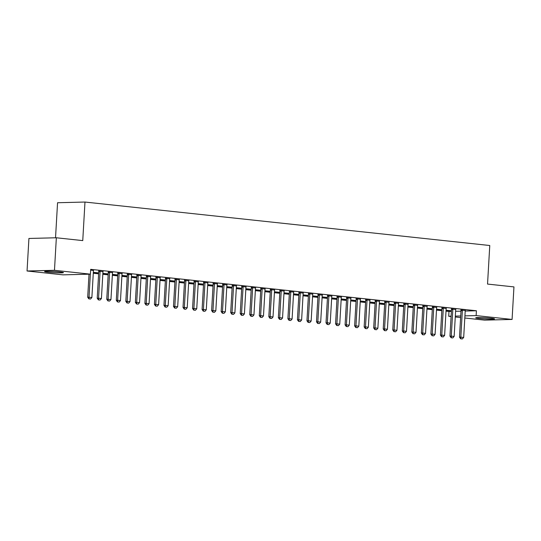 <?xml version="1.0" encoding="UTF-8"?>
<svg xmlns="http://www.w3.org/2000/svg" width="541" height="541" viewBox="0 0 541 541"><rect width="100%" height="100%" fill="white"/><g stroke="black" fill="none" stroke-linecap="round" stroke-linejoin="round"><path stroke-width="0.81" d="M59.794 271.927A9.434 0.602 3.3 0 1 63.432 272.617A9.434 0.602 3.3 0 1 58.137 272.853A9.434 0.602 3.3 0 1 48.23 272.218A9.434 0.602 3.3 0 1 44.592 271.528A9.434 0.602 3.3 0 1 49.887 271.291A9.434 0.602 3.3 0 1 59.794 271.927M490.89 318.223A9.434 0.602 3.3 0 1 494.528 318.913A9.434 0.602 3.3 0 1 489.233 319.149A9.434 0.602 3.3 0 1 479.333 318.514A9.434 0.602 3.3 0 1 475.695 317.824A9.434 0.602 3.3 0 1 480.99 317.587A9.434 0.602 3.3 0 1 490.89 318.223M93.282 273.259L98.631 273.834M102.81 274.28L108.166 274.855M112.345 275.301L117.695 275.876M121.881 276.329L127.23 276.904M131.416 277.35L136.765 277.925M140.944 278.378L146.3 278.953M150.479 279.399L155.828 279.974M160.014 280.421L165.363 280.995M169.549 281.448L174.899 282.023M179.078 282.47L184.434 283.044M188.613 283.498L193.962 284.072M198.148 284.519L203.497 285.093M207.683 285.54L213.032 286.115M217.212 286.568L222.567 287.143M226.747 287.589L232.096 288.164M236.282 288.617L241.631 289.185M245.817 289.638L251.166 290.213M255.345 290.659L260.701 291.234M264.88 291.687L270.23 292.262M274.415 292.708L279.765 293.283M283.951 293.729L289.3 294.304M293.479 294.757L298.835 295.332M303.014 295.778L308.363 296.353M312.549 296.806L317.898 297.381M322.084 297.827L327.433 298.402M331.613 298.848L336.969 299.423M341.148 299.876L346.497 300.451M350.683 300.897L356.032 301.472M360.218 301.925L365.567 302.5M369.746 302.946L375.102 303.521M379.282 303.968L384.631 304.542M388.817 304.996L394.166 305.57M398.352 306.017L403.701 306.591M407.88 307.045L413.236 307.619M417.415 308.066L422.764 308.64M426.95 309.087L432.3 309.662M436.486 310.115L441.835 310.69M446.014 311.136L448.989 311.454L448.712 316.275L451.106 316.215M62.993 274.855L27.05 270.994L54.472 270.304L90.408 274.159L62.993 274.855M54.472 270.304L56.345 237.77L28.923 238.459L27.05 270.994M55.534 237.79L57.556 202.733L84.978 202.043L489.767 245.513L487.542 284.072L513.95 286.906L512.077 319.44L484.655 320.137L464.807 318.007M460.621 317.553L455.272 316.979M451.086 316.532L448.712 316.275M103.033 271.596L98.678 271.156M107.077 273.78L108.214 273.996M107.064 274.023L102.858 273.57M102.864 273.374L108.22 273.902M122.104 273.645L117.749 273.205M126.141 275.829L127.277 276.045M126.127 276.072L121.921 275.619M121.935 275.416L127.284 275.951M141.167 275.694L136.812 275.254M145.211 277.878L146.347 278.088M145.198 278.121L140.991 277.668M140.998 277.465L146.354 278M160.237 277.736L155.882 277.303M164.275 279.92L165.411 280.137M164.261 280.164L160.055 279.717M160.068 279.514L165.418 280.042M179.301 279.785L174.946 279.345M183.345 281.969L184.481 282.186M183.331 282.213L179.125 281.76M179.132 281.563L184.488 282.091M198.371 281.834L194.016 281.394M202.408 284.018L203.544 284.235M202.395 284.262L198.189 283.809M198.202 283.612L203.551 284.14M217.435 283.883L213.08 283.443M221.479 286.067L222.615 286.284M221.465 286.311L217.259 285.858M217.266 285.655L222.621 286.189M236.505 285.932L232.15 285.492M240.542 288.11L241.678 288.326M240.529 288.36L236.322 287.907M236.336 287.704L241.685 288.238M255.568 287.974L251.213 287.541M259.612 290.159L260.748 290.375M259.599 290.402L255.393 289.956M255.399 289.753L260.755 290.28M274.639 290.023L270.284 289.584M278.676 292.208L279.812 292.424M278.662 292.451L274.456 291.998M274.47 291.802L279.819 292.329M293.702 292.072L289.347 291.633M297.746 294.257L298.882 294.473M297.733 294.5L293.526 294.047M293.533 293.844L298.889 294.378M312.772 294.121L308.417 293.682M316.81 296.306L317.946 296.515M316.796 296.549L312.59 296.096M312.603 295.893L317.952 296.427M331.836 296.17L327.481 295.731M335.88 298.348L337.016 298.564M335.866 298.598L331.66 298.145M331.667 297.942L337.023 298.476M350.906 298.213L346.551 297.773M354.943 300.397L356.079 300.613M354.93 300.64L350.724 300.187M350.737 299.991L356.086 300.519M369.97 300.262L365.615 299.822M374.014 302.446L375.15 302.662M374 302.69L369.787 302.236M369.801 302.04L375.156 302.568M389.04 302.311L384.685 301.871M393.077 304.495L394.213 304.711M393.064 304.739L388.857 304.285M388.871 304.083L394.22 304.617M408.103 304.36L403.748 303.92M412.147 306.544L413.283 306.754M412.134 306.788L407.921 306.334M407.934 306.132L413.29 306.666M427.174 306.402L422.819 305.969M431.211 308.586L432.347 308.803M431.197 308.83L426.991 308.384M427.005 308.181L432.354 308.708M446.237 308.451L441.882 308.012M450.281 310.635L451.417 310.852M450.268 310.879L446.055 310.426M446.068 310.23L451.424 310.757M465.301 310.5L460.952 310.061M448.989 311.454L451.383 311.393M455.603 311.291L460.993 311.156M465.206 311.048L476.411 310.764L90.692 269.344L90.408 274.159M455.772 309.479L451.417 309.039M440.746 309.614L441.882 309.824M440.732 309.858L436.526 309.405M436.533 309.202L441.889 309.736M436.702 307.43L432.354 306.99M421.676 307.565L422.819 307.782M421.662 307.809L417.456 307.356M417.469 307.153L422.819 307.687M417.638 305.381L413.283 304.941M402.612 305.516L403.748 305.733M402.599 305.76L398.392 305.307M398.399 305.11L403.755 305.638M398.568 303.332L394.22 302.892M383.542 303.467L384.685 303.684M383.528 303.711L379.322 303.264M379.336 303.061L384.685 303.589M379.505 301.283L375.15 300.85M364.478 301.425L365.615 301.635M364.465 301.668L360.259 301.215M360.265 301.012L365.621 301.547M360.434 299.241L356.086 298.801M345.408 299.376L346.551 299.592M345.395 299.619L341.188 299.166M341.202 298.963L346.551 299.498M341.371 297.192L337.016 296.752M326.345 297.327L327.481 297.543M326.331 297.57L322.125 297.117M322.132 296.921L327.488 297.449M322.301 295.143L317.952 294.703M307.274 295.278L308.417 295.494M307.261 295.521L303.055 295.075M303.068 294.872L308.417 295.4M303.237 293.094L298.882 292.661M288.211 293.229L289.347 293.445M288.197 293.479L283.991 293.026M283.998 292.823L289.354 293.357M284.167 291.051L279.819 290.612M269.141 291.186L270.284 291.396M269.127 291.43L264.921 290.977M264.934 290.774L270.284 291.308M265.104 289.002L260.748 288.563M250.077 289.137L251.213 289.354M250.064 289.381L245.857 288.928M245.864 288.725L251.22 289.259M246.033 286.953L241.685 286.514M231.007 287.088L232.15 287.305M230.993 287.332L226.787 286.879M226.801 286.683L232.15 287.21M226.97 284.904L222.615 284.465M211.944 285.039L213.08 285.256M211.93 285.283L207.724 284.837M207.73 284.634L213.086 285.161M207.9 282.855L203.551 282.422M192.873 282.997L194.016 283.207M192.86 283.241L188.653 282.787M188.667 282.585L194.016 283.119M188.836 280.813L184.481 280.373M173.81 280.948L174.946 281.164M173.796 281.192L169.59 280.738M169.597 280.536L174.953 281.07M169.766 278.764L165.418 278.324M154.74 278.899L155.882 279.115M154.726 279.142L150.52 278.689M150.533 278.493L155.882 279.021M150.702 276.715L146.347 276.275M135.676 276.85L136.812 277.066M135.663 277.093L131.456 276.64M131.463 276.444L136.819 276.972M131.632 274.666L127.284 274.226M116.606 274.801L117.749 275.017M116.592 275.051L112.386 274.598M112.4 274.395L117.749 274.929M112.569 272.623L108.214 272.184M97.542 272.759L98.678 272.968M97.529 273.002L93.323 272.549M93.329 272.346L98.685 272.88M93.498 270.574L90.645 270.047M476.411 310.764L476.134 315.586L512.077 319.44M56.345 237.77L82.753 240.603L84.978 202.043M455.326 316.106L460.716 315.971M464.929 315.87L476.134 315.586M460.891 338.801L462.325 338.95L460.891 338.801L460.824 337.144L459.492 337.178L461.02 310.662A1.21 0.954 88.6 0 0 460.993 310.297L460.912 309.851M465.368 310.291L465.28 310.581A1.21 0.954 88.6 0 0 465.213 310.94L463.684 337.449L460.824 337.144L462.352 310.629A1.21 0.954 88.6 0 0 462.332 310.264L462.271 309.959M462.325 338.95L463.684 337.449M459.492 337.178L460.668 338.801M451.363 337.773L452.79 337.929L451.363 337.773L451.289 336.117L449.956 336.15L451.485 309.641A1.21 0.954 88.6 0 0 451.465 309.269L451.377 308.83M455.84 309.269L455.745 309.553A1.21 0.954 88.6 0 0 455.678 309.912L454.149 336.428L451.289 336.117L452.817 309.608A1.21 0.954 88.6 0 0 452.797 309.236L452.736 308.931M452.79 337.929L454.149 336.428M449.956 336.15L451.14 337.78M441.828 336.752L443.255 336.908L441.828 336.752L441.76 335.095L440.421 335.129L441.95 308.62A1.21 0.954 88.6 0 0 441.929 308.248L441.848 307.802M446.305 308.242L446.21 308.532A1.21 0.954 88.6 0 0 446.149 308.891L444.621 335.4L441.76 335.095L443.289 308.586A1.21 0.954 88.6 0 0 443.262 308.214L443.207 307.91M443.255 336.908L444.621 335.4M440.421 335.129L441.605 336.759M432.293 335.724L433.726 335.88L432.293 335.724L432.225 334.067L430.893 334.101L432.421 307.592A1.21 0.954 88.6 0 0 432.394 307.22L432.313 306.781M436.77 307.22L436.682 307.504A1.21 0.954 88.6 0 0 436.614 307.87L435.086 334.379L432.225 334.067L433.754 307.559A1.21 0.954 88.6 0 0 433.726 307.193L433.672 306.889M433.726 335.88L435.086 334.379M430.893 334.101L432.07 335.731M422.758 334.703L424.191 334.859L422.758 334.703L422.69 333.046L421.358 333.08L422.886 306.571A1.21 0.954 88.6 0 0 422.859 306.199L422.778 305.76M427.234 306.192L427.147 306.483A1.21 0.954 88.6 0 0 427.079 306.842L425.551 333.351L422.69 333.046L424.218 306.537A1.21 0.954 88.6 0 0 424.198 306.165L424.137 305.861M424.191 334.859L425.551 333.351M421.358 333.08L422.535 334.71M413.229 333.682L414.656 333.831L413.229 333.682L413.155 332.025L411.823 332.059L413.351 305.543A1.21 0.954 88.6 0 0 413.331 305.178L413.243 304.732M417.706 305.171L417.611 305.462A1.21 0.954 88.6 0 0 417.544 305.821L416.015 332.33L413.155 332.025L414.683 305.509A1.21 0.954 88.6 0 0 414.663 305.144L414.602 304.84M414.656 333.831L416.015 332.33M411.823 332.059L413.006 333.689M403.694 332.654L405.121 332.81L403.694 332.654L403.627 330.997L402.288 331.031L403.816 304.522A1.21 0.954 88.6 0 0 403.796 304.15L403.714 303.711M408.171 304.15L408.076 304.434A1.21 0.954 88.6 0 0 408.015 304.793L406.487 331.308L403.627 330.997L405.155 304.488A1.21 0.954 88.6 0 0 405.128 304.116L405.074 303.812M405.121 332.81L406.487 331.308M402.288 331.031L403.471 332.661M394.159 331.633L395.593 331.789L394.159 331.633L394.091 329.976L392.759 330.01L394.288 303.501A1.21 0.954 88.6 0 0 394.261 303.129L394.179 302.683M398.636 303.122L398.548 303.413A1.21 0.954 88.6 0 0 398.48 303.772L396.952 330.281L394.091 329.976L395.62 303.467A1.21 0.954 88.6 0 0 395.593 303.095L395.539 302.791M395.593 331.789L396.952 330.281M392.759 330.01L393.936 331.64M384.624 330.612L386.058 330.761L384.624 330.612L384.556 328.948L383.224 328.982L384.752 302.473A1.21 0.954 88.6 0 0 384.725 302.108L384.644 301.662M389.101 302.101L389.013 302.385A1.21 0.954 88.6 0 0 388.945 302.75L387.417 329.259L384.556 328.948L386.085 302.439A1.21 0.954 88.6 0 0 386.064 302.074L386.003 301.77M386.058 330.761L387.417 329.259M383.224 328.982L384.401 330.612M375.096 329.584L376.522 329.74L375.096 329.584L375.021 327.927L373.689 327.961L375.217 301.452A1.21 0.954 88.6 0 0 375.197 301.08L375.109 300.64M379.572 301.073L379.478 301.364A1.21 0.954 88.6 0 0 379.41 301.722L377.882 328.231L375.021 327.927L376.55 301.418A1.21 0.954 88.6 0 0 376.529 301.046L376.468 300.742M376.522 329.74L377.882 328.231M373.689 327.961L374.872 329.591M365.56 328.563L366.987 328.712L365.56 328.563L365.493 326.906L364.154 326.94L365.682 300.424A1.21 0.954 88.6 0 0 365.662 300.059L365.581 299.613M370.037 300.052L369.943 300.343A1.21 0.954 88.6 0 0 369.882 300.701L368.353 327.21L365.493 326.906L367.021 300.39A1.21 0.954 88.6 0 0 366.994 300.025L366.94 299.721M366.987 328.712L368.353 327.21M364.154 326.94L365.337 328.57M356.025 327.535L357.459 327.69L356.025 327.535L355.958 325.878L354.625 325.912L356.154 299.403A1.21 0.954 88.6 0 0 356.127 299.031L356.046 298.591M360.502 299.031L360.414 299.315A1.21 0.954 88.6 0 0 360.347 299.68L358.818 326.189L355.958 325.878L357.486 299.369A1.21 0.954 88.6 0 0 357.459 298.997L357.405 298.693M357.459 327.69L358.818 326.189M354.625 325.912L355.802 327.542M346.49 326.514L347.924 326.669L346.49 326.514L346.423 324.857L345.09 324.891L346.619 298.382A1.21 0.954 88.6 0 0 346.592 298.01L346.51 297.57M350.967 298.003L350.879 298.294A1.21 0.954 88.6 0 0 350.811 298.652L349.283 325.161L346.423 324.857L347.951 298.348A1.21 0.954 88.6 0 0 347.931 297.976L347.87 297.672M347.924 326.669L349.283 325.161M345.09 324.891L346.267 326.521M336.962 325.493L338.389 325.641L336.962 325.493L336.887 323.829L335.555 323.863L337.084 297.354A1.21 0.954 88.6 0 0 337.063 296.989L336.975 296.542M341.439 296.982L341.344 297.266A1.21 0.954 88.6 0 0 341.276 297.631L339.748 324.14L336.887 323.829L338.416 297.32A1.21 0.954 88.6 0 0 338.395 296.955L338.335 296.651M338.389 325.641L339.748 324.14M335.555 323.863L336.739 325.493M327.427 324.465L328.854 324.62L327.427 324.465L327.359 322.808L326.02 322.842L327.548 296.333A1.21 0.954 88.6 0 0 327.528 295.961L327.447 295.521M331.904 295.961L331.809 296.245A1.21 0.954 88.6 0 0 331.748 296.603L330.22 323.119L327.359 322.808L328.887 296.299A1.21 0.954 88.6 0 0 328.86 295.927L328.806 295.623M328.854 324.62L330.22 323.119M326.02 322.842L327.204 324.472M317.892 323.444L319.325 323.592L317.892 323.444L317.824 321.787L316.492 321.821L318.02 295.312A1.21 0.954 88.6 0 0 317.993 294.94L317.912 294.493M322.368 294.933L322.28 295.224A1.21 0.954 88.6 0 0 322.213 295.582L320.685 322.091L317.824 321.787L319.352 295.278A1.21 0.954 88.6 0 0 319.325 294.906L319.271 294.602M319.325 323.592L320.685 322.091M316.492 321.821L317.668 323.45M308.356 322.416L309.79 322.571L308.356 322.416L308.289 320.759L306.957 320.793L308.485 294.284A1.21 0.954 88.6 0 0 308.458 293.912L308.377 293.472M312.833 293.912L312.745 294.196A1.21 0.954 88.6 0 0 312.678 294.561L311.149 321.07L308.289 320.759L309.817 294.25A1.21 0.954 88.6 0 0 309.797 293.878L309.736 293.58M309.79 322.571L311.149 321.07M306.957 320.793L308.133 322.422M298.828 321.395L300.255 321.55L298.828 321.395L298.754 319.738L297.422 319.772L298.95 293.263A1.21 0.954 88.6 0 0 298.93 292.891L298.842 292.451M303.305 292.884L303.21 293.175A1.21 0.954 88.6 0 0 303.143 293.533L301.614 320.042L298.754 319.738L300.282 293.229A1.21 0.954 88.6 0 0 300.262 292.857L300.201 292.553M300.255 321.55L301.614 320.042M297.422 319.772L298.605 321.401M289.293 320.373L290.72 320.522L289.293 320.373L289.225 318.717L287.886 318.75L289.415 292.235A1.21 0.954 88.6 0 0 289.394 291.87L289.313 291.423M293.77 291.863L293.675 292.147A1.21 0.954 88.6 0 0 293.614 292.512L292.086 319.021L289.225 318.717L290.754 292.201A1.21 0.954 88.6 0 0 290.727 291.836L290.673 291.531M290.72 320.522L292.086 319.021M287.886 318.75L289.07 320.373M279.758 319.346L281.192 319.501L279.758 319.346L279.69 317.689L278.358 317.723L279.886 291.214A1.21 0.954 88.6 0 0 279.859 290.842L279.778 290.402M284.235 290.842L284.147 291.126A1.21 0.954 88.6 0 0 284.079 291.484L282.551 318L279.69 317.689L281.219 291.18A1.21 0.954 88.6 0 0 281.192 290.808L281.137 290.503M281.192 319.501L282.551 318M278.358 317.723L279.535 319.352M270.223 318.324L271.656 318.48L270.223 318.324L270.155 316.668L268.823 316.701L270.351 290.192A1.21 0.954 88.6 0 0 270.324 289.82L270.243 289.374M274.7 289.814L274.612 290.104A1.21 0.954 88.6 0 0 274.544 290.463L273.016 316.972L270.155 316.668L271.683 290.159A1.21 0.954 88.6 0 0 271.663 289.787L271.602 289.482M271.656 318.48L273.016 316.972M268.823 316.701L270 318.331M260.694 317.296L262.121 317.452L260.694 317.296L260.62 315.64L259.288 315.673L260.816 289.165A1.21 0.954 88.6 0 0 260.796 288.793L260.708 288.353M265.171 288.793L265.076 289.077A1.21 0.954 88.6 0 0 265.009 289.442L263.481 315.951L260.62 315.64L262.148 289.131A1.21 0.954 88.6 0 0 262.128 288.759L262.067 288.461M262.121 317.452L263.481 315.951M259.288 315.673L260.471 317.303M251.159 316.275L252.586 316.431L251.159 316.275L251.092 314.619L249.753 314.652L251.281 288.143A1.21 0.954 88.6 0 0 251.261 287.771L251.18 287.332M255.636 287.765L255.541 288.055A1.21 0.954 88.6 0 0 255.48 288.414L253.952 314.923L251.092 314.619L252.62 288.11A1.21 0.954 88.6 0 0 252.593 287.738L252.539 287.433M252.586 316.431L253.952 314.923M249.753 314.652L250.936 316.282M241.624 315.254L243.058 315.403L241.624 315.254L241.556 313.597L240.224 313.631L241.753 287.115A1.21 0.954 88.6 0 0 241.726 286.75L241.644 286.304M246.101 286.744L246.013 287.034A1.21 0.954 88.6 0 0 245.945 287.393L244.417 313.902L241.556 313.597L243.085 287.082A1.21 0.954 88.6 0 0 243.058 286.716L243.004 286.412M243.058 315.403L244.417 313.902M240.224 313.631L241.401 315.254M232.089 314.226L233.523 314.382L232.089 314.226L232.021 312.57L230.689 312.603L232.217 286.094A1.21 0.954 88.6 0 0 232.19 285.722L232.109 285.283M236.566 285.722L236.478 286.006A1.21 0.954 88.6 0 0 236.41 286.365L234.882 312.881L232.021 312.57L233.55 286.061A1.21 0.954 88.6 0 0 233.529 285.689L233.469 285.384M233.523 314.382L234.882 312.881M230.689 312.603L231.866 314.233M222.561 313.205L223.988 313.361L222.561 313.205L222.486 311.548L221.154 311.582L222.682 285.073A1.21 0.954 88.6 0 0 222.662 284.701L222.574 284.255M227.037 284.694L226.943 284.985A1.21 0.954 88.6 0 0 226.875 285.344L225.347 311.853L222.486 311.548L224.015 285.039A1.21 0.954 88.6 0 0 223.994 284.667L223.933 284.363M223.988 313.361L225.347 311.853M221.154 311.582L222.337 313.212M213.026 312.177L214.452 312.333L213.026 312.177L212.958 310.52L211.619 310.554L213.147 284.045A1.21 0.954 88.6 0 0 213.127 283.68L213.046 283.234M217.502 283.673L217.408 283.957A1.21 0.954 88.6 0 0 217.347 284.323L215.818 310.832L212.958 310.52L214.486 284.011A1.21 0.954 88.6 0 0 214.459 283.646L214.405 283.342M214.452 312.333L215.818 310.832M211.619 310.554L212.802 312.184M203.49 311.156L204.924 311.312L203.49 311.156L203.423 309.499L202.091 309.533L203.619 283.024A1.21 0.954 88.6 0 0 203.592 282.652L203.511 282.213M207.967 282.645L207.879 282.936A1.21 0.954 88.6 0 0 207.812 283.295L206.283 309.804L203.423 309.499L204.951 282.99A1.21 0.954 88.6 0 0 204.924 282.618L204.87 282.314M204.924 311.312L206.283 309.804M202.091 309.533L203.267 311.163M193.955 310.135L195.389 310.284L193.955 310.135L193.888 308.478L192.555 308.512L194.084 281.996A1.21 0.954 88.6 0 0 194.057 281.631L193.976 281.185M198.432 281.624L198.344 281.915A1.21 0.954 88.6 0 0 198.276 282.274L196.748 308.783L193.888 308.478L195.416 281.962A1.21 0.954 88.6 0 0 195.396 281.597L195.335 281.293M195.389 310.284L196.748 308.783M192.555 308.512L193.732 310.142M184.427 309.107L185.854 309.263L184.427 309.107L184.353 307.45L183.02 307.484L184.549 280.975A1.21 0.954 88.6 0 0 184.528 280.603L184.44 280.164M188.904 280.603L188.809 280.887A1.21 0.954 88.6 0 0 188.741 281.246L187.213 307.761L184.353 307.45L185.881 280.941A1.21 0.954 88.6 0 0 185.861 280.569L185.8 280.265M185.854 309.263L187.213 307.761M183.02 307.484L184.204 309.114M174.892 308.086L176.319 308.242L174.892 308.086L174.824 306.429L173.485 306.463L175.014 279.954A1.21 0.954 88.6 0 0 174.993 279.582L174.912 279.136M179.369 279.575L179.274 279.866A1.21 0.954 88.6 0 0 179.213 280.224L177.685 306.733L174.824 306.429L176.352 279.92A1.21 0.954 88.6 0 0 176.325 279.548L176.271 279.244M176.319 308.242L177.685 306.733M173.485 306.463L174.669 308.093M165.357 307.065L166.79 307.214L165.357 307.065L165.289 305.401L163.957 305.435L165.485 278.926A1.21 0.954 88.6 0 0 165.458 278.561L165.377 278.115M169.833 278.554L169.746 278.838A1.21 0.954 88.6 0 0 169.678 279.203L168.15 305.712L165.289 305.401L166.817 278.892A1.21 0.954 88.6 0 0 166.79 278.527L166.736 278.223M166.79 307.214L168.15 305.712M163.957 305.435L165.133 307.065M155.822 306.037L157.255 306.192L155.822 306.037L155.754 304.38L154.422 304.414L155.95 277.905A1.21 0.954 88.6 0 0 155.923 277.533L155.842 277.093M160.298 277.526L160.21 277.817A1.21 0.954 88.6 0 0 160.143 278.175L158.614 304.684L155.754 304.38L157.282 277.871A1.21 0.954 88.6 0 0 157.262 277.499L157.201 277.195M157.255 306.192L158.614 304.684M154.422 304.414L155.598 306.044M146.293 305.016L147.72 305.165L146.293 305.016L146.219 303.359L144.887 303.393L146.415 276.877A1.21 0.954 88.6 0 0 146.395 276.512L146.307 276.066M150.77 276.505L150.675 276.796A1.21 0.954 88.6 0 0 150.608 277.154L149.079 303.663L146.219 303.359L147.747 276.843A1.21 0.954 88.6 0 0 147.727 276.478L147.666 276.174M147.72 305.165L149.079 303.663M144.887 303.393L146.07 305.023M136.758 303.988L138.185 304.143L136.758 303.988L136.69 302.331L135.351 302.365L136.88 275.856A1.21 0.954 88.6 0 0 136.859 275.484L136.778 275.044M141.235 275.484L141.14 275.768A1.21 0.954 88.6 0 0 141.079 276.133L139.551 302.642L136.69 302.331L138.219 275.822A1.21 0.954 88.6 0 0 138.192 275.45L138.138 275.153M138.185 304.143L139.551 302.642M135.351 302.365L136.535 303.995M127.223 302.967L128.657 303.122L127.223 302.967L127.155 301.31L125.823 301.344L127.351 274.835A1.21 0.954 88.6 0 0 127.324 274.463L127.243 274.023M131.7 274.456L131.612 274.747A1.21 0.954 88.6 0 0 131.544 275.105L130.016 301.614L127.155 301.31L128.684 274.801A1.21 0.954 88.6 0 0 128.657 274.429L128.602 274.125M128.657 303.122L130.016 301.614M125.823 301.344L127 302.974M117.688 301.946L119.121 302.094L117.688 301.946L117.62 300.289L116.288 300.316L117.816 273.807A1.21 0.954 88.6 0 0 117.789 273.442L117.708 272.995M122.165 273.435L122.077 273.719A1.21 0.954 88.6 0 0 122.009 274.084L120.481 300.593L117.62 300.289L119.148 273.773A1.21 0.954 88.6 0 0 119.128 273.408L119.067 273.104M119.121 302.094L120.481 300.593M116.288 300.316L117.465 301.946M108.159 300.918L109.586 301.073L108.159 300.918L108.085 299.261L106.753 299.295L108.281 272.786A1.21 0.954 88.6 0 0 108.261 272.414L108.173 271.974M112.636 272.414L112.542 272.698A1.21 0.954 88.6 0 0 112.474 273.056L110.946 299.572L108.085 299.261L109.613 272.752A1.21 0.954 88.6 0 0 109.593 272.38L109.532 272.076M109.586 301.073L110.946 299.572M106.753 299.295L107.936 300.924M98.624 299.897L100.051 300.052L98.624 299.897L98.557 298.24L97.218 298.274L98.746 271.765A1.21 0.954 88.6 0 0 98.726 271.393L98.645 270.946M103.101 271.386L103.006 271.677A1.21 0.954 88.6 0 0 102.946 272.035L101.417 298.544L98.557 298.24L100.085 271.731A1.21 0.954 88.6 0 0 100.058 271.359L100.004 271.055M100.051 300.052L101.417 298.544M97.218 298.274L98.401 299.903M89.089 298.869L90.523 299.024L89.089 298.869L89.022 297.212L87.689 297.246L89.015 274.199M93.566 270.365L93.478 270.649A1.21 0.954 88.6 0 0 93.41 271.014L91.882 297.523L89.022 297.212L90.347 274.165M90.523 299.024L91.882 297.523M87.689 297.246L88.866 298.875M462.332 310.264L460.993 310.297M462.352 310.629L461.02 310.662M452.797 309.236L451.465 309.269M452.817 309.608L451.485 309.641M443.262 308.214L441.929 308.248M443.289 308.586L441.95 308.62M433.726 307.193L432.394 307.22M433.754 307.559L432.421 307.592M424.198 306.165L422.859 306.199M424.218 306.537L422.886 306.571M414.663 305.144L413.331 305.178M414.683 305.509L413.351 305.543M405.128 304.116L403.796 304.15M405.155 304.488L403.816 304.522M395.593 303.095L394.261 303.129M395.62 303.467L394.288 303.501M386.064 302.074L384.725 302.108M386.085 302.439L384.752 302.473M376.529 301.046L375.197 301.08M376.55 301.418L375.217 301.452M366.994 300.025L365.662 300.059M367.021 300.39L365.682 300.424M357.459 298.997L356.127 299.031M357.486 299.369L356.154 299.403M347.931 297.976L346.592 298.01M347.951 298.348L346.619 298.382M338.395 296.955L337.063 296.989M338.416 297.32L337.084 297.354M328.86 295.927L327.528 295.961M328.887 296.299L327.548 296.333M319.325 294.906L317.993 294.94M319.352 295.278L318.02 295.312M309.797 293.878L308.458 293.912M309.817 294.25L308.485 294.284M300.262 292.857L298.93 292.891M300.282 293.229L298.95 293.263M290.727 291.836L289.394 291.87M290.754 292.201L289.415 292.235M281.192 290.808L279.859 290.842M281.219 291.18L279.886 291.214M271.663 289.787L270.324 289.82M271.683 290.159L270.351 290.192M262.128 288.759L260.796 288.793M262.148 289.131L260.816 289.165M252.593 287.738L251.261 287.771M252.62 288.11L251.281 288.143M243.058 286.716L241.726 286.75M243.085 287.082L241.753 287.115M233.529 285.689L232.19 285.722M233.55 286.061L232.217 286.094M223.994 284.667L222.662 284.701M224.015 285.039L222.682 285.073M214.459 283.646L213.127 283.68M214.486 284.011L213.147 284.045M204.924 282.618L203.592 282.652M204.951 282.99L203.619 283.024M195.396 281.597L194.057 281.631M195.416 281.962L194.084 281.996M185.861 280.569L184.528 280.603M185.881 280.941L184.549 280.975M176.325 279.548L174.993 279.582M176.352 279.92L175.014 279.954M166.79 278.527L165.458 278.561M166.817 278.892L165.485 278.926M157.262 277.499L155.923 277.533M157.282 277.871L155.95 277.905M147.727 276.478L146.395 276.512M147.747 276.843L146.415 276.877M138.192 275.45L136.859 275.484M138.219 275.822L136.88 275.856M128.657 274.429L127.324 274.463M128.684 274.801L127.351 274.835M119.128 273.408L117.789 273.442M119.148 273.773L117.816 273.807M109.593 272.38L108.261 272.414M109.613 272.752L108.281 272.786M100.058 271.359L98.726 271.393M100.085 271.731L98.746 271.765"/></g></svg>
